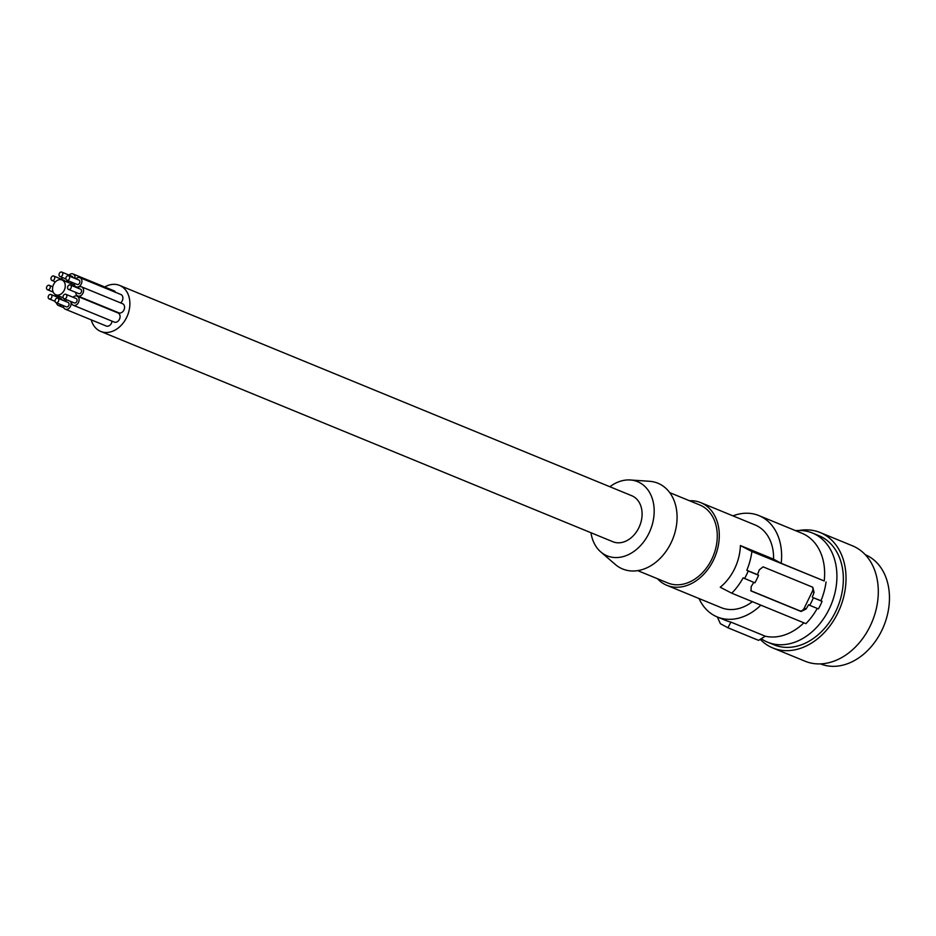 <?xml version="1.0" encoding="UTF-8"?>
<svg xmlns="http://www.w3.org/2000/svg" width="936" height="936" viewBox="0 0 936 936"><rect width="100%" height="100%" fill="white"/><g stroke="black" fill="none" stroke-linecap="round" stroke-linejoin="round"><path stroke-width="1.4" d="M795.6 530.654A59.003 44.495 112.3 0 1 812.471 533.029A59.003 44.495 112.3 0 1 815.701 534.561A59.003 44.495 112.3 0 1 829.284 608.845A59.003 44.495 112.3 0 1 767.637 642.201A59.003 44.495 112.3 0 1 764.408 640.669A59.003 44.495 112.3 0 1 761.225 638.715M767.637 642.201L774.072 644.845A59.003 44.495 -67.7 0 0 836.714 609.336A59.003 44.495 -67.7 0 0 822.136 537.205A59.003 44.495 -67.7 0 0 818.906 535.673L812.471 533.029M799.192 530.478A62.384 47.034 112.3 0 1 820.182 532.549A62.384 47.034 112.3 0 1 838.878 610.728A62.384 47.034 112.3 0 1 772.797 647.958A62.384 47.034 112.3 0 1 760.231 639.335M820.182 532.549L852.462 545.805A62.384 47.034 112.3 0 1 871.147 623.984A62.384 47.034 112.3 0 1 805.065 661.214L772.797 647.958M865.285 554.72A59.003 44.495 112.3 0 1 881.419 568.48A59.003 44.495 112.3 0 1 852.193 661.717A59.003 44.495 112.3 0 1 820.462 663.893M732.958 515.865A54.791 41.313 112.3 0 1 758.92 515.596L801.941 533.263A54.791 41.313 112.3 0 1 824.207 580.963L751.912 551.515A57.318 43.22 112.3 0 1 746.811 570.281L757.446 574.645A57.318 43.22 -67.7 0 0 759.248 569.884L763.074 566.842L812.764 587.235L814.063 592.383L812.319 591.447L804.258 608.119A4.212 2.761 -61.6 0 1 799.87 610.857L750.777 590.698M820.966 600.725L813.384 597.753A59.003 44.495 112.3 0 1 809.722 605.335L818.427 608.915A59.003 44.495 112.3 0 0 822.089 601.333L820.966 600.725A57.318 43.22 -67.7 0 0 826.055 581.97M817.233 608.423A57.318 43.22 112.3 0 1 805.908 623.657L731.753 593.202A57.318 43.22 -67.7 0 0 743.149 577.851L754.907 582.835A59.003 44.495 112.3 0 0 758.581 575.254L757.446 574.645M765.25 636.199L730.934 622.112L727.892 627.763L758.581 640.364L765.25 636.199A54.791 41.313 -67.7 0 0 803.884 622.826M727.892 627.763L720.404 623.715L717.339 616.988M699.005 598.525A54.791 41.313 -67.7 0 0 717.292 616.964L725.997 620.545A54.791 41.313 -67.7 0 0 730.934 622.112M717.292 616.964A54.791 41.313 -67.7 0 0 760.863 605.159M657.47 578.729A44.682 33.684 -67.7 0 0 666.841 585.316L721.13 607.616A44.682 33.684 -67.7 0 0 752.392 601.673M731.753 593.202L720.24 587.235A44.682 33.684 -67.7 0 0 734.62 568.725A44.682 33.684 -67.7 0 0 740.388 545.548L751.912 551.515M758.92 515.596A54.791 41.313 112.3 0 1 781.186 563.296L773.569 559.178L740.388 545.548M773.569 559.178A44.682 33.684 -67.7 0 0 755.083 524.956L700.783 502.655A44.682 33.684 -67.7 0 0 689.481 500.748M666.841 585.316A44.682 33.684 -67.7 0 0 713.513 560.056A44.682 33.684 -67.7 0 0 700.783 502.655M781.186 563.296L824.207 580.963M812.261 597.156A57.318 43.22 -67.7 0 0 814.063 592.383M753.726 582.344A57.318 43.22 112.3 0 1 751.187 586.556L751.023 590.909M809.722 605.335L808.599 604.726A57.318 43.22 112.3 0 1 806.001 609.067L801.04 611.489L751.175 591.002M822.089 601.333L813.384 597.753M812.191 587.001A4.212 2.761 -61.6 0 1 812.319 591.447M758.581 575.254L748.215 570.995A59.003 44.495 112.3 0 1 744.553 578.577M748.215 570.995L746.811 570.281M669.755 492.652L699.824 504.995A42.143 31.777 112.3 0 1 711.828 559.143A42.143 31.777 112.3 0 1 667.801 582.976L637.732 570.632M609.862 486.732A40.096 30.233 112.3 0 1 630.291 479.981L649.467 481.279A46.367 34.96 112.3 0 1 660.418 484.427A46.367 34.96 112.3 0 1 671.089 542.786A46.367 34.96 112.3 0 1 620.123 567.789A46.367 34.96 112.3 0 1 615.303 564.455L600.748 551.912A40.096 30.233 112.3 0 1 590.967 532.736M630.291 479.981A40.096 30.233 112.3 0 1 639.768 482.695A40.096 30.233 112.3 0 1 648.999 533.169A40.096 30.233 112.3 0 1 604.925 554.791A40.096 30.233 112.3 0 1 600.748 551.912M91.248 319.855A24.862 18.755 -67.7 0 0 100.678 331.414L612.904 541.745A24.862 18.755 -67.7 0 0 638.878 527.693A24.862 18.755 -67.7 0 0 631.788 495.741L119.574 285.398A24.862 18.755 -67.7 0 0 104.738 286.989M100.678 331.414A24.862 18.755 -67.7 0 0 126.664 317.351A24.862 18.755 -67.7 0 0 119.574 285.398M115.584 292.336A4.926 3.721 -67.7 0 0 113.993 290.78L73.008 273.955A4.926 3.721 -67.7 0 0 69.03 275.079M63.25 305.604A4.926 3.721 -67.7 0 0 65.298 309.196L106.271 326.032A4.926 3.721 -67.7 0 0 111.419 323.236A4.926 3.721 -67.7 0 0 112.027 321.153M75.757 292.383A4.926 3.721 -67.7 0 0 77.805 295.987L118.778 312.811A4.926 3.721 -67.7 0 0 123.938 310.027A4.926 3.721 -67.7 0 0 122.534 303.685L81.549 286.861A4.926 3.721 -67.7 0 0 77.571 287.984M71.276 301.661A4.926 3.721 -67.7 0 0 73.324 305.265L114.297 322.089A4.926 3.721 -67.7 0 0 119.445 319.305A4.926 3.721 -67.7 0 0 118.041 312.963L77.068 296.139A4.926 3.721 -67.7 0 0 73.078 297.262M120.627 302.901A4.926 3.721 -67.7 0 0 122.253 300.83A4.926 3.721 -67.7 0 0 120.849 294.501L79.876 277.664A4.926 3.721 -67.7 0 0 75.886 278.799M74.985 278.425A4.926 3.721 -67.7 0 0 73.008 273.955M72.985 277.606A2.375 1.79 -67.7 0 0 72.037 276.319L61.799 272.107A2.375 1.79 -67.7 0 0 59.986 276.506A2.375 1.79 -67.7 0 0 61.799 272.107M67.31 280.414A4.926 3.721 -67.7 0 0 68.597 282.695M70.013 283.269A4.926 3.721 -67.7 0 0 72.528 282.555M65.298 309.196A4.926 3.721 -67.7 0 0 70.446 306.411A4.926 3.721 -67.7 0 0 70.469 301.334M67.135 299.965A4.926 3.721 -67.7 0 0 65.052 301.205M56.02 302.632L66.269 306.832A2.375 1.79 -67.7 0 0 68.071 302.433L57.821 298.233A2.375 1.79 -67.7 0 0 56.02 302.632A2.375 1.79 -67.7 0 0 57.821 298.233M77.805 295.987A4.926 3.721 -67.7 0 0 82.953 293.19A4.926 3.721 -67.7 0 0 81.549 286.861M68.527 289.411L78.776 293.623A2.375 1.79 -67.7 0 0 80.578 289.224L70.34 285.012A2.375 1.79 -67.7 0 0 68.527 289.411A2.375 1.79 -67.7 0 0 70.34 285.012M73.324 305.265A4.926 3.721 -67.7 0 0 78.472 302.48A4.926 3.721 -67.7 0 0 77.068 296.139M64.163 300.83A4.926 3.721 -67.7 0 0 64.057 298.701L74.283 302.901A2.375 1.79 -67.7 0 0 76.097 298.502L65.848 294.29A2.375 1.79 -67.7 0 0 64.046 298.689A2.375 1.79 -67.7 0 0 65.848 294.29M54.967 294.29A4.926 3.721 -67.7 0 0 56.757 296.303A4.926 3.721 -67.7 0 0 59.296 296.185M49.959 288.382A2.375 1.79 -67.7 0 0 46.8 286.673A2.375 1.79 -67.7 0 0 49.959 288.382M64.233 290.254A8.003 6.037 -67.7 0 0 61.952 279.969A8.003 6.037 -67.7 0 0 53.586 284.486A8.003 6.037 -67.7 0 0 55.867 294.781A8.003 6.037 -67.7 0 0 64.233 290.254M59.81 296.396A4.926 3.721 -67.7 0 0 58.196 297.484M62.15 300.011A2.375 1.79 -67.7 0 0 61.203 298.724L50.965 294.512A2.375 1.79 -67.7 0 0 49.152 298.923A2.375 1.79 -67.7 0 0 50.965 294.512M56.476 302.819A4.926 3.721 -67.7 0 0 58.43 305.487A4.926 3.721 -67.7 0 0 61.706 304.96M74.084 283.199A4.926 3.721 -67.7 0 0 76.12 286.79A4.926 3.721 -67.7 0 0 81.28 284.006A4.926 3.721 -67.7 0 0 79.876 277.664M67.006 282.04A4.926 3.721 -67.7 0 0 66.865 280.227L77.091 284.427A2.375 1.79 -67.7 0 0 78.905 280.028L68.656 275.827A2.375 1.79 -67.7 0 0 66.854 280.227A2.375 1.79 -67.7 0 0 68.656 275.827M63.086 277.781A4.926 3.721 -67.7 0 0 61.004 279.022M64.853 281.151A2.375 1.79 -67.7 0 0 64.011 280.25L53.773 276.05A2.375 1.79 -67.7 0 0 51.96 280.449A2.375 1.79 -67.7 0 0 53.773 276.05M806.001 609.067L804.258 608.119M801.04 611.489L799.87 610.857M52.79 286.767L49.28 285.328M74.47 285.106L61.952 279.969M58.652 297.075L56.757 296.303M55.072 301.345L49.152 298.923M65.906 278.94L59.986 276.506M55.411 281.865L51.96 280.449M53.188 292.079L47.479 289.727M78.027 287.574L76.12 286.79M63.215 297.8L55.867 294.781M63.695 307.651L58.43 305.487"/></g></svg>
